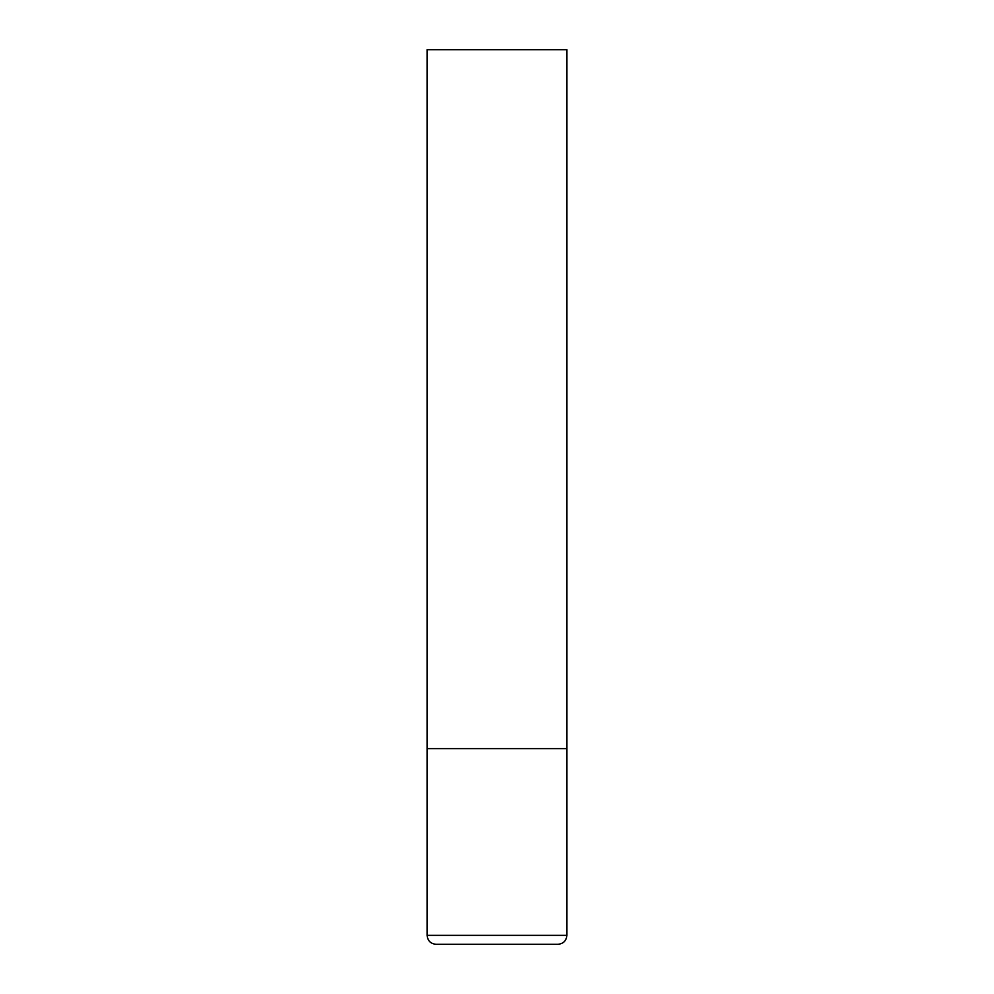 <?xml version="1.0" encoding="UTF-8"?>
<svg xmlns="http://www.w3.org/2000/svg" width="994" height="994" viewBox="0 0 994 994"><rect width="100%" height="100%" fill="white"/><g stroke="black" fill="none" stroke-linecap="round" stroke-linejoin="round"><path stroke-width="1.49" d="M427.109 935.354L566.891 935.354L566.891 748.606L427.109 748.606L566.891 748.606L566.891 49.7L427.109 49.7L427.109 935.354C427.644 940.784 430.626 943.766 436.055 944.3L497 944.3L436.055 944.3M566.891 935.354C566.356 940.784 563.374 943.766 557.945 944.3L497 944.3"/></g></svg>
